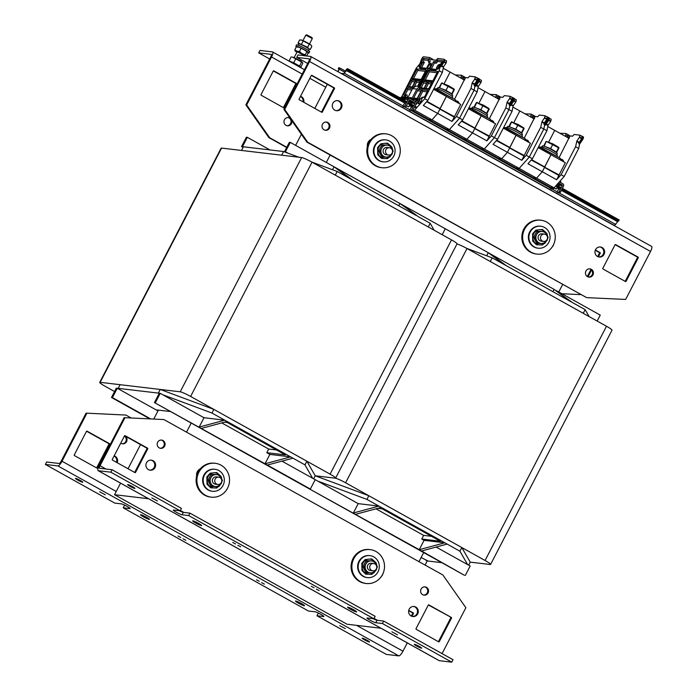 <?xml version="1.0" encoding="UTF-8"?>
<svg xmlns="http://www.w3.org/2000/svg" width="697" height="697" viewBox="0 0 697 697"><rect width="100%" height="100%" fill="white"/><g stroke="black" fill="none" stroke-linecap="round" stroke-linejoin="round"><path stroke-width="1.05" d="M330.134 155.056L326.301 162.471M191.222 423.062L186.508 432.14M418.975 561.669L423.689 552.582M558.767 291.991L562.601 284.576M148.531 498.721L114.561 494.704L120.555 483.143M128.021 468.741L140.524 444.608M153.784 419.028L158.411 410.115M295.633 145.377L301.392 134.277M314.791 108.418L327.294 84.293M380.989 628.25L347.028 624.224L114.561 494.704M466.668 248.35L492.16 257.829L504.175 264.52L488.275 252.715L445.27 228.755L442.186 234.706L445.27 228.755L402.265 204.796L418.165 216.601L430.171 223.293L434.161 230.228M504.175 264.52L572.368 302.515L554.141 289.412L490.601 254.013L506.501 265.818M490.601 254.013L488.275 252.715L486.68 255.79M552.956 291.703L554.141 289.412L570.041 301.226M597.163 321.047L600.248 315.105L556.467 290.71M572.368 302.515L585.149 309.642L589.139 316.577M492.16 257.829L490.27 261.488L583.25 313.302L585.149 309.642M465.335 575.373L470.179 566.025L467.626 564.605L459.933 551.214L461.832 547.546L470.214 562.139L490.165 564.5A9.218 0.985 -152.6 0 0 490.592 564.431A9.218 0.985 -152.6 0 0 485.077 560.501L345.599 482.786A9.218 0.985 -152.6 0 0 335.187 478.159L315.236 475.798L313.667 478.822L315.236 475.798L368.844 495.741L366.944 499.401L378.959 506.092L353.362 512.992L358.206 503.635L378.959 506.092L447.143 544.087L421.554 550.987L419.228 549.689L444.825 542.789L424.072 540.332L419.228 549.689L309.424 488.919L464.402 575.269L421.554 550.987M355.688 514.29L381.285 507.39M377.774 508.331L382.252 508.862L440.365 541.247L421.746 539.042L424.072 540.332M366.944 499.401L317.754 481.096L358.206 503.635M317.754 481.096L315.201 479.675L310.357 489.033L309.424 488.919L154.446 402.57L265.026 463.775L290.623 456.875L292.94 458.173L267.352 465.065L310.357 489.033L315.201 479.675L312.648 478.255L304.955 464.864L306.854 461.205L315.236 475.798L335.187 478.159A9.218 0.985 -152.6 0 0 335.623 478.081A9.218 0.985 -152.6 0 0 330.099 474.152L190.621 396.445A9.218 0.985 -152.6 0 0 180.209 391.81L100.15 382.331A9.218 0.985 -152.6 0 0 99.715 382.409A9.218 0.985 -152.6 0 0 105.238 386.338L114.569 391.54M436.13 547.058L467.626 564.605M421.119 557.539L428.15 561.05L441.776 562.662M447.143 544.087L459.933 551.214M421.746 539.042L423.645 535.383L431.513 536.315M375.971 508.819L423.645 535.383M470.214 562.139L468.645 565.171M368.844 495.741L461.832 547.546M425.945 560.231L427.226 560.937L425.083 565.067M456.971 243.976A9.218 0.985 27.4 0 1 467.016 248.541L606.495 326.257A9.218 0.985 27.4 0 1 612.018 330.178L490.592 564.431M243.253 147.102L241.554 146.562L243.087 147.424M241.554 146.562L246.407 137.213L247.33 137.326L242.486 146.675M269.957 149.925L247.33 137.326M283.583 151.537L281.684 155.196L241.519 150.447L243.419 146.788L283.583 151.537L298.891 157.234M398.754 205.789L399.939 203.498L402.265 204.796M311.698 162L337.182 171.488L349.972 178.606L334.072 166.801L399.939 203.498L418.165 216.601M349.972 178.606L415.839 215.303M285.787 152.364L284.515 151.65L285.448 151.763L288 153.183M336.398 168.09L352.299 179.904M285.448 151.763L290.292 142.406L334.072 166.801L332.539 169.754M284.515 151.65L289.36 142.293L290.292 142.406M337.182 171.488L335.292 175.147L428.272 226.952L430.171 223.293M159.195 393.413L158.367 393.108L160.258 389.449L120.093 384.692L118.202 388.351L118.542 388.952L116.338 388.133L111.485 397.49L149.82 418.845M117.27 388.246L112.417 397.595L111.485 397.49M150.622 418.88L112.417 397.595M118.542 388.952L157.984 410.934M118.202 388.351L158.367 393.108M158.149 410.611L156.947 409.941L170.565 411.552M160.258 389.449L213.866 409.392L306.854 461.205M221.768 422.905L268.667 449.034L276.543 449.966M224.451 422.182L227.274 422.513L285.395 454.897L266.777 452.693L269.87 454.418L265.026 463.775L267.352 465.065M269.87 454.418L290.623 456.875L227.083 421.476L201.485 428.367M281.928 461.135L312.648 478.255M266.777 452.693L268.667 449.034M292.94 458.173L304.955 464.864M213.866 409.392L211.966 413.051L224.756 420.178L199.159 427.078L204.003 417.721L224.756 420.178L227.083 421.476M154.446 402.57L159.299 393.221L160.223 393.326L204.003 417.721M160.223 393.326L155.379 402.683M211.966 413.051L162.776 394.755M99.715 382.409L221.141 148.165A9.218 0.985 27.4 0 1 221.568 148.086L301.635 157.557A9.218 0.985 27.4 0 1 312.047 162.192L451.525 239.907A9.218 0.985 27.4 0 1 457.04 243.828L335.623 478.081M304.249 605.763A5.071 0.54 27.4 0 1 299.126 603.541A5.071 0.54 27.4 0 1 295.493 601.049A5.071 0.54 27.4 0 1 300.241 602.905A5.071 0.54 27.4 0 1 304.484 605.719A5.071 0.54 27.4 0 1 304.249 605.763M345.32 628.642L339.744 625.645L345.32 628.642M264.372 584.121L261.584 582.622L264.372 584.121M259.275 581.281L256.487 579.782L259.275 581.281M369.34 642.024A4.147 0.444 27.4 0 1 365.15 640.212A4.147 0.444 27.4 0 1 362.17 638.173A4.147 0.444 27.4 0 1 366.056 639.689A4.147 0.444 27.4 0 1 369.532 641.989A4.147 0.444 27.4 0 1 369.34 642.024M86.079 413.147L125.887 415.055L86.079 413.147L61.205 461.135A2.762 0.749 119.1 0 1 59.14 463.479L46.638 461.998L45.375 464.446L114.726 503.086L121.383 503.87A5.071 0.54 27.4 0 1 126.505 506.092A5.071 0.54 27.4 0 1 130.139 508.575A5.071 0.54 27.4 0 1 129.903 508.618L123.256 507.834L308.449 611.016L315.096 611.8A5.071 0.54 27.4 0 1 320.228 614.022A5.071 0.54 27.4 0 1 323.861 616.514A5.071 0.54 27.4 0 1 323.626 616.557L316.969 615.765L318.241 613.325L319.069 613.421M123.256 507.834L124.519 505.395L125.355 505.491M125.887 415.055L131.123 417.973M116.469 462.303A5.071 4.853 96.7 0 0 114.073 456.004M122.21 443.754A4.147 3.964 96.7 0 0 124.397 436.078M96.604 467.931A0.462 0.444 96.7 0 0 96.7 467.809L108.924 444.216A0.462 0.444 96.7 0 0 108.749 443.597L86.567 431.234M411.308 616.096L412.676 613.465A0.462 0.444 96.7 0 0 412.502 612.837L408.669 610.703M408.738 610.389L413.295 612.933A0.462 0.444 -83.3 0 1 413.478 613.552L412.014 616.375M316.969 615.765L386.33 654.405L398.823 655.886A5.532 1.499 -60.9 0 0 402.953 651.198L407.266 642.878M140.75 514.665A5.071 0.54 27.4 0 1 145.873 516.886A5.071 0.54 27.4 0 1 149.515 519.37A5.071 0.54 27.4 0 1 144.767 517.514A5.071 0.54 27.4 0 1 140.515 514.708A5.071 0.54 27.4 0 1 140.75 514.665M99.68 491.777L105.256 494.774L99.68 491.777M177.97 535.984L180.758 537.483L177.97 535.984M183.067 538.825L185.855 540.323L183.067 538.825M75.659 478.395A4.147 0.444 27.4 0 1 79.85 480.216A4.147 0.444 27.4 0 1 82.83 482.246A4.147 0.444 27.4 0 1 78.944 480.73A4.147 0.444 27.4 0 1 75.468 478.43A4.147 0.444 27.4 0 1 75.659 478.395M45.375 464.446L57.877 465.918A5.532 1.499 -60.9 0 0 62.007 461.231L86.881 413.243M114.169 455.812A5.071 4.853 -83.3 0 1 117.157 462.686M124.528 435.834A4.147 3.964 -83.3 0 1 122.602 443.823A4.147 3.964 -83.3 0 1 120.764 443.092M86.472 431.365A0.462 0.444 -83.3 0 1 87.073 431.173L109.542 443.693A0.462 0.444 -83.3 0 1 109.725 444.311L97.493 467.905A0.462 0.444 -83.3 0 1 96.9 468.088L74.422 455.568A0.462 0.444 -83.3 0 1 74.248 454.949L86.472 431.365M245.867 104.881L270.741 56.893A2.762 0.749 -60.9 0 0 271.29 54.383A2.762 0.749 -60.9 0 0 271.211 54.357L258.709 52.876L259.972 50.437L272.475 51.918A5.532 1.499 119.1 0 1 272.64 51.97A5.532 1.499 119.1 0 1 271.542 56.988L246.668 104.977L269.652 137.701L268.859 137.605L245.867 104.881L246.668 104.977M269.661 58.984L258.709 52.876M286.65 147.52L268.859 137.605M286.789 147.25L269.652 137.701M587.336 276.509L590.969 269.504M597.66 256.592L599.446 253.142A0.462 0.444 96.7 0 0 599.272 252.514L595.264 250.284M283.374 107.608A0.462 0.444 96.7 0 0 283.47 107.486L295.694 83.901A0.462 0.444 96.7 0 0 295.519 83.274L273.337 70.92M287.059 125.73A4.147 3.964 96.7 0 0 288.027 117.54M303.064 101.884A5.071 4.853 96.7 0 0 300.424 96.5M300.52 96.308A5.071 4.853 -83.3 0 1 303.796 102.293M291.782 120.598A4.147 3.964 -83.3 0 1 287.452 125.8A4.147 3.964 -83.3 0 1 284.454 119.745A4.147 3.964 -83.3 0 1 290.074 118.168M261.201 95.254A0.462 0.444 -83.3 0 1 261.018 94.626L273.25 71.042A0.462 0.444 -83.3 0 1 273.843 70.85L296.321 83.37A0.462 0.444 -83.3 0 1 296.495 83.997L284.263 107.582A0.462 0.444 -83.3 0 1 283.67 107.774L261.201 95.254M561.913 293.742L580.618 294.613M587.885 276.805L588.024 276.822A0.462 0.444 -83.3 0 1 588.007 276.857L591.544 270.027M595.377 249.996L600.073 252.61A0.462 0.444 -83.3 0 1 600.248 253.238L598.366 256.871M283.906 109.385L308.78 61.397A2.762 0.749 -60.9 0 0 309.329 58.888A2.762 0.749 -60.9 0 0 309.25 58.862L296.748 57.381L298.011 54.941L310.513 56.422A5.532 1.499 119.1 0 1 310.67 56.474A5.532 1.499 119.1 0 1 309.581 61.493L284.707 109.481L307.691 142.205L306.889 142.11L283.906 109.385L284.707 109.481M307.699 63.479L296.748 57.381M307.691 142.205L586.647 297.628L306.889 142.11M598.81 256.984A5.071 4.853 96.7 0 0 599.995 246.956M588.556 277.023A4.147 3.964 96.7 0 0 589.523 268.833M625.165 281.353A0.462 0.444 96.7 0 0 625.261 281.231L637.485 257.637A0.462 0.444 96.7 0 0 637.311 257.019L615.129 244.664M321.413 112.112A0.462 0.444 96.7 0 0 321.509 111.99L333.732 88.397A0.462 0.444 96.7 0 0 333.558 87.778L311.376 75.415M325.098 130.234A4.147 3.964 96.7 0 0 326.065 122.045M336.128 110.631A5.071 4.853 96.7 0 0 337.313 100.595M332.852 103.287A5.071 4.853 -83.3 0 1 341.931 106.232A5.071 4.853 -83.3 0 1 336.52 110.692A5.071 4.853 -83.3 0 1 332.852 103.287M322.493 124.24A4.147 3.964 -83.3 0 1 329.916 126.654A4.147 3.964 -83.3 0 1 325.49 130.304A4.147 3.964 -83.3 0 1 322.493 124.24M367.406 146.492A6.447 6.168 -83.3 0 1 371.074 139.409M299.231 99.749A0.462 0.444 -83.3 0 1 299.057 99.131L311.28 75.546A0.462 0.444 -83.3 0 1 311.881 75.354L334.351 87.874A0.462 0.444 -83.3 0 1 334.534 88.493L322.302 112.078A0.462 0.444 -83.3 0 1 321.709 112.269L299.231 99.749M586.647 297.628L625.653 299.44L650.528 251.451A5.532 1.499 119.1 0 0 651.625 246.433L310.67 56.474M604.064 254.396A5.071 4.853 -83.3 0 1 594.985 251.451A5.071 4.853 -83.3 0 1 600.396 246.991A5.071 4.853 -83.3 0 1 604.064 254.396M592.929 274.923A4.147 3.964 -83.3 0 1 585.497 272.51A4.147 3.964 -83.3 0 1 589.923 268.859A4.147 3.964 -83.3 0 1 592.929 274.923M553.801 244.046A6.447 6.168 -83.3 0 1 552.163 247.008M626.054 281.327A0.462 0.444 -83.3 0 1 625.462 281.518L602.992 268.99A0.462 0.444 -83.3 0 1 602.809 268.371L615.042 244.786A0.462 0.444 -83.3 0 1 615.634 244.595L638.103 257.115A0.462 0.444 -83.3 0 1 638.286 257.733L626.054 281.327L625.261 281.231M192.886 520.833A5.071 0.54 27.4 0 1 198.009 523.055A5.071 0.54 27.4 0 1 201.642 525.538A5.071 0.54 27.4 0 1 196.903 523.682A5.071 0.54 27.4 0 1 192.651 520.877A5.071 0.54 27.4 0 1 192.886 520.833M151.815 497.946L157.391 500.943L151.815 497.946M232.763 542.466L235.551 543.965L232.763 542.466M237.86 545.307L240.648 546.805L237.86 545.307M127.795 484.563A4.147 0.444 27.4 0 1 131.986 486.384A4.147 0.444 27.4 0 1 134.965 488.414A4.147 0.444 27.4 0 1 131.08 486.898A4.147 0.444 27.4 0 1 127.603 484.598A4.147 0.444 27.4 0 1 127.795 484.563M179.329 510.727A5.071 0.54 -152.6 0 0 183.302 512.347L189.95 513.131L188.687 515.571L182.039 514.787A5.071 0.54 27.4 0 1 176.907 512.565A5.071 0.54 27.4 0 1 173.274 510.082A5.071 0.54 27.4 0 1 173.509 510.038L180.166 510.823L181.429 508.383L112.078 469.743L110.814 472.183L98.312 470.702A5.532 1.499 119.1 0 1 98.146 470.658A5.532 1.499 119.1 0 1 99.244 465.64L124.118 417.651L163.926 419.559L124.118 417.651M373.052 618.657A5.071 0.54 -152.6 0 0 377.025 620.286L383.672 621.071L382.409 623.51L375.761 622.726A5.071 0.54 27.4 0 1 370.63 620.504A5.071 0.54 27.4 0 1 366.997 618.012A5.071 0.54 27.4 0 1 367.232 617.978L373.88 618.762L188.687 515.571M373.88 618.762L375.152 616.322L189.95 513.131M383.672 621.071L453.024 659.711L451.761 662.15L439.258 660.669A5.532 1.499 119.1 0 1 439.093 660.617A5.532 1.499 119.1 0 1 438.971 660.512M124.92 417.738L100.037 465.727A2.762 0.749 -60.9 0 0 99.497 468.236A2.762 0.749 -60.9 0 0 99.575 468.262L112.078 469.743M442.072 653.612L465.866 607.706L442.883 574.981L163.926 419.559M417.712 613.9A5.071 4.853 -83.3 0 1 408.634 610.955A5.071 4.853 -83.3 0 1 414.044 606.495A5.071 4.853 -83.3 0 1 417.712 613.9M428.08 592.947A4.147 3.964 -83.3 0 1 420.648 590.533A4.147 3.964 -83.3 0 1 425.074 586.883A4.147 3.964 -83.3 0 1 428.08 592.947M383.054 573.457A6.447 6.168 -83.3 0 1 381.407 576.428M451.334 617.437A0.462 0.444 -83.3 0 1 451.517 618.056L439.284 641.641A0.462 0.444 -83.3 0 1 438.692 641.832L416.214 629.313A0.462 0.444 -83.3 0 1 416.039 628.694L428.263 605.101A0.462 0.444 -83.3 0 1 428.864 604.909L451.334 617.437L428.359 604.979M124.51 435.86A0.462 0.444 -83.3 0 1 125.111 435.669L147.581 448.188A0.462 0.444 -83.3 0 1 147.755 448.816L135.532 472.4A0.462 0.444 -83.3 0 1 134.93 472.592L112.461 460.072A0.462 0.444 -83.3 0 1 112.287 459.454L124.51 435.86M196.65 475.903A6.447 6.168 -83.3 0 1 200.327 468.82M157.644 442.264A4.147 3.964 -83.3 0 1 165.067 444.677A4.147 3.964 -83.3 0 1 160.641 448.328A4.147 3.964 -83.3 0 1 157.644 442.264M146.501 462.791A5.071 4.853 -83.3 0 1 155.579 465.735A5.071 4.853 -83.3 0 1 150.169 470.196A5.071 4.853 -83.3 0 1 146.501 462.791M149.777 470.135A5.071 4.853 96.7 0 0 150.961 460.107M160.249 448.258A4.147 3.964 96.7 0 0 161.216 440.068M134.643 472.427A0.462 0.444 96.7 0 0 134.73 472.305L146.962 448.72A0.462 0.444 96.7 0 0 146.779 448.101L124.606 435.738M356.385 611.931A5.071 0.54 27.4 0 1 351.262 609.709A5.071 0.54 27.4 0 1 347.629 607.226A5.071 0.54 27.4 0 1 352.368 609.073A5.071 0.54 27.4 0 1 356.62 611.888A5.071 0.54 27.4 0 1 356.385 611.931M397.456 634.81L391.88 631.813L397.456 634.81M319.165 590.612L316.377 589.113L319.165 590.612M314.068 587.771L311.28 586.273L314.068 587.771M421.476 648.193A4.147 0.444 27.4 0 1 417.285 646.38A4.147 0.444 27.4 0 1 414.306 644.342A4.147 0.444 27.4 0 1 418.191 645.858A4.147 0.444 27.4 0 1 421.668 648.158A4.147 0.444 27.4 0 1 421.476 648.193M180.166 510.823L110.814 472.183M382.409 623.51L451.761 662.15M412.458 616.496A5.071 4.853 96.7 0 0 413.643 606.46M423.706 595.046A4.147 3.964 96.7 0 0 424.673 586.857M438.396 641.676A0.462 0.444 96.7 0 0 438.491 641.545L450.715 617.96A0.462 0.444 96.7 0 0 450.541 617.342M388.124 147.851A3.685 3.529 96.7 0 0 388.595 155.065A3.685 3.529 96.7 0 0 392.524 151.815A3.685 3.529 96.7 0 0 388.124 147.851M388.238 147.825A3.685 3.529 96.7 0 0 383.123 150.709A3.685 3.529 96.7 0 0 387.419 154.699M392.254 149.881A5.985 5.733 96.7 0 0 381.686 148.139A5.985 5.733 96.7 0 0 386.574 157.104A5.985 5.733 96.7 0 0 391.81 153.636M391.914 153.479L389.815 157.095L383.193 157.104L379.935 151.118L383.298 145.133L389.919 145.124L393.178 151.101L392.228 152.904M383.193 157.104L381.843 156.947L378.584 150.961L381.947 144.976L383.298 145.133M378.584 150.961L379.935 151.118M381.947 144.976L389.919 145.124M393.788 145.464A11.056 10.577 -83.3 0 1 393.256 156.982A11.056 10.577 -83.3 0 1 383.202 161.852A11.056 10.577 -83.3 0 1 373.993 149.628A11.056 10.577 -83.3 0 1 385.798 139.888A11.056 10.577 -83.3 0 1 393.788 145.464M383.202 161.852L382.67 161.791A11.056 10.577 -83.3 0 1 373.461 149.567A11.056 10.577 -83.3 0 1 385.267 139.827L385.798 139.888M375.326 165.355A17.042 16.31 96.7 0 0 381.965 167.733A17.042 16.31 96.7 0 0 400.165 152.721A17.042 16.31 96.7 0 0 385.972 133.876A17.042 16.31 96.7 0 0 368.591 145.281A17.042 16.31 96.7 0 0 375.326 165.355M381.965 167.733L381.172 167.637A17.042 16.31 -83.3 0 1 374.533 165.259A17.042 16.31 -83.3 0 1 367.789 145.185A17.042 16.31 -83.3 0 1 385.171 133.789L385.972 133.876M543.102 234.201A3.685 3.529 96.7 0 0 543.564 241.415A3.685 3.529 96.7 0 0 547.502 238.165A3.685 3.529 96.7 0 0 543.102 234.201M543.207 234.175A3.685 3.529 96.7 0 0 538.101 237.058A3.685 3.529 96.7 0 0 542.397 241.049M547.232 236.231A5.985 5.733 96.7 0 0 536.664 234.48A5.985 5.733 96.7 0 0 541.552 243.453A5.985 5.733 96.7 0 0 546.779 239.986M546.892 239.829L544.793 243.445L538.171 243.453L534.913 237.468L538.276 231.482L544.897 231.474L548.156 237.45L547.206 239.254M538.171 243.453L536.821 243.288L533.562 237.311L536.925 231.317L538.276 231.482M533.562 237.311L534.913 237.468M536.925 231.317L544.897 231.474M548.766 231.813A11.056 10.577 -83.3 0 1 548.234 243.331A11.056 10.577 -83.3 0 1 538.18 248.202A11.056 10.577 -83.3 0 1 528.971 235.978A11.056 10.577 -83.3 0 1 540.776 226.237A11.056 10.577 -83.3 0 1 548.766 231.813M538.18 248.202L537.648 248.132A11.056 10.577 -83.3 0 1 528.439 235.908A11.056 10.577 -83.3 0 1 540.245 226.177L540.776 226.237M530.304 251.695A17.042 16.31 96.7 0 0 536.943 254.083A17.042 16.31 96.7 0 0 555.143 239.071A17.042 16.31 96.7 0 0 540.95 220.226A17.042 16.31 96.7 0 0 523.56 231.631A17.042 16.31 96.7 0 0 530.304 251.695M536.943 254.083L536.141 253.987A17.042 16.31 -83.3 0 1 529.502 251.6A17.042 16.31 -83.3 0 1 522.767 231.535A17.042 16.31 -83.3 0 1 540.149 220.13L540.95 220.226M217.377 477.262A3.685 3.529 96.7 0 0 217.839 484.476A3.685 3.529 96.7 0 0 221.777 481.235A3.685 3.529 96.7 0 0 217.377 477.262M217.481 477.236A3.685 3.529 96.7 0 0 212.376 480.12A3.685 3.529 96.7 0 0 216.671 484.119M221.498 479.292A5.985 5.733 96.7 0 0 210.938 477.55A5.985 5.733 96.7 0 0 215.826 486.523A5.985 5.733 96.7 0 0 221.054 483.056M221.167 482.89L219.067 486.506L212.446 486.515L209.187 480.538L212.55 474.544L219.172 474.535L222.43 480.521L221.48 482.315M212.446 486.515L211.086 486.358L207.828 480.372L211.191 474.387L212.55 474.544M207.828 480.372L209.187 480.538M211.191 474.387L219.172 474.535M223.04 474.875A11.056 10.577 -83.3 0 1 222.509 486.393A11.056 10.577 -83.3 0 1 212.454 491.263A11.056 10.577 -83.3 0 1 203.245 479.039A11.056 10.577 -83.3 0 1 215.051 469.299A11.056 10.577 -83.3 0 1 223.04 474.875M212.454 491.263L211.923 491.202A11.056 10.577 -83.3 0 1 202.714 478.978A11.056 10.577 -83.3 0 1 214.519 469.238L215.051 469.299M204.578 494.765A17.042 16.31 96.7 0 0 211.217 497.144A17.042 16.31 96.7 0 0 229.418 482.132A17.042 16.31 96.7 0 0 215.225 463.296A17.042 16.31 96.7 0 0 197.835 474.692A17.042 16.31 96.7 0 0 204.578 494.765M211.217 497.144L210.416 497.048A17.042 16.31 -83.3 0 1 203.777 494.67A17.042 16.31 -83.3 0 1 197.042 474.605A17.042 16.31 -83.3 0 1 214.423 463.2L215.225 463.296M372.355 563.612A3.685 3.529 96.7 0 0 372.817 570.826A3.685 3.529 96.7 0 0 376.755 567.576A3.685 3.529 96.7 0 0 372.355 563.612M372.459 563.585A3.685 3.529 96.7 0 0 367.354 566.469A3.685 3.529 96.7 0 0 371.649 570.46M376.476 565.642A5.985 5.733 96.7 0 0 365.916 563.899A5.985 5.733 96.7 0 0 370.804 572.864A5.985 5.733 96.7 0 0 376.031 569.397M376.145 569.24L374.045 572.856L367.424 572.864L364.165 566.879L367.528 560.893L374.15 560.885L377.408 566.861L376.458 568.665M367.424 572.864L366.064 572.699L362.806 566.722L366.169 560.728L367.528 560.893M362.806 566.722L364.165 566.879M366.169 560.728L374.15 560.885M378.009 561.224A11.056 10.577 -83.3 0 1 377.486 572.742A11.056 10.577 -83.3 0 1 367.432 577.613A11.056 10.577 -83.3 0 1 358.223 565.389A11.056 10.577 -83.3 0 1 370.029 555.648A11.056 10.577 -83.3 0 1 378.009 561.224M367.432 577.613L366.892 577.543A11.056 10.577 -83.3 0 1 357.692 565.328A11.056 10.577 -83.3 0 1 369.497 555.587L370.029 555.648M359.556 581.106A17.042 16.31 96.7 0 0 366.195 583.494A17.042 16.31 96.7 0 0 384.395 568.482A17.042 16.31 96.7 0 0 370.203 549.637A17.042 16.31 96.7 0 0 352.813 561.041A17.042 16.31 96.7 0 0 359.556 581.106M366.195 583.494L365.394 583.398A17.042 16.31 -83.3 0 1 358.755 581.019A17.042 16.31 -83.3 0 1 352.011 560.946A17.042 16.31 -83.3 0 1 369.401 549.541L370.203 549.637M302.934 40.609L305.791 35.146L312.291 38.518L309.477 43.998M312.291 38.518L311.995 37.577L306.732 34.85L305.791 35.146M303.474 55.586L303.657 55.089L297.227 51.752L294.082 57.685M305.434 55.821A5.985 0.636 -152.6 0 0 302.089 53.669A5.985 0.636 -152.6 0 0 296.878 51.142A5.985 0.636 -152.6 0 0 295.127 50.881A5.985 0.636 -152.6 0 0 295.188 50.968A5.985 0.636 -152.6 0 0 296.905 52.24M296.539 46.795L297.262 46.769A5.985 0.636 27.4 0 1 298.9 47.239A5.985 0.636 27.4 0 1 304.119 49.766A5.985 0.636 27.4 0 1 307.647 52.101A5.985 0.636 27.4 0 1 307.708 52.188A5.985 0.636 27.4 0 1 307.717 52.188L304.119 49.766L298.9 47.239L297.21 47.065M295.188 50.968L294.822 49.775L296.878 51.142L299.422 51.569L302.089 53.669L305.251 54.819L305.626 56.013M306.636 55.96L308.022 53.294L307.647 52.101M294.822 49.775L296.356 46.812A7.371 0.784 27.4 0 1 295.885 46.194A7.371 0.784 27.4 0 1 302.794 48.886A7.371 0.784 27.4 0 1 308.971 52.972A7.371 0.784 27.4 0 1 307.961 52.885M305.251 54.819L306.785 51.857M299.422 51.569L300.956 48.616M300.703 39.956A5.985 0.636 27.4 0 1 300.799 39.938A5.985 0.636 27.4 0 1 301.574 40.104A5.985 0.636 27.4 0 1 306.375 42.238A5.985 0.636 27.4 0 1 310.775 44.896A5.985 0.636 27.4 0 1 311.254 45.357A5.985 0.636 27.4 0 1 311.289 45.427M309.076 49.47A5.985 0.636 -152.6 0 0 309.12 49.47A5.985 0.636 -152.6 0 0 308.754 48.799A5.985 0.636 -152.6 0 0 304.354 46.15A5.985 0.636 -152.6 0 0 299.553 44.007A5.985 0.636 -152.6 0 0 298.673 44.05A5.985 0.636 -152.6 0 0 298.691 44.085M310.322 49.374L311.855 46.42L310.775 44.896L301.574 40.104L299.597 40.025L298.063 42.987L307.665 47.274L308.754 48.799L310.322 49.374L309.215 49.452M300.799 39.938L299.597 40.025M298.63 43.981L298.063 42.987M309.198 44.312L307.665 47.274M303.064 41.114L301.531 44.077M295.885 46.194L296.565 44.887A7.371 0.784 27.4 0 1 303.465 47.588A7.371 0.784 27.4 0 1 309.651 51.674L308.971 52.972M308.518 50.55L309.146 49.348A5.855 0.627 -152.6 0 0 304.232 46.098A5.855 0.627 -152.6 0 0 298.752 43.963L298.133 45.166M292.217 57.049A5.985 0.636 27.4 0 1 292.365 57.076A5.985 0.636 27.4 0 1 293.655 57.511A5.985 0.636 27.4 0 1 298.882 60.055A5.985 0.636 27.4 0 1 302.106 62.129A5.985 0.636 27.4 0 1 302.149 62.164M300.851 67.06L302.803 63.288L302.35 62.373L292.365 57.076M302.35 62.373L301.67 61.894L299.527 66.041L293.725 62.8L295.868 58.653M288.941 61.057A7.606 0.81 27.4 0 1 295.964 64.22A7.606 0.81 27.4 0 1 301.365 67.722L299.527 66.041M293.725 62.8L289.055 60.953L291.207 56.814M524.214 138.189L535.165 116.469L537.718 116.765L539.225 115.049L544.958 115.719L547.311 117.157L546.753 119.326L544.322 122.89L541.996 121.6L540.715 127.307L526.218 155.292L521.748 160.301L530.443 143.268L516.102 135.279L507.416 152.321L501.735 158.707L498.407 158.306L515.841 168.021L519.169 168.421L501.735 158.707L498.407 158.306L480.974 148.592L484.302 148.992L494.443 137.588L508.949 109.603L509.821 105.308L512.661 101.143A2.396 0.645 -60.9 0 0 513.654 98.094A2.396 0.645 -60.9 0 0 513.584 98.068L512.94 97.711M544.322 122.89L543.921 124.301L546.753 120.145A2.396 0.645 119.1 0 0 547.755 117.087L548.53 117.523A2.396 0.645 -60.9 0 0 548.461 117.497L547.807 117.14M541.996 121.6L544.427 118.028L546.753 119.326M546.962 118.873L544.636 117.575L544.427 118.028M544.636 117.575L544.984 115.859L547.311 117.157M547.755 117.087A2.396 0.645 119.1 0 0 547.685 117.07L544.984 115.859M532.107 117.776L533.344 116.251L530.8 115.946L531.14 114.09L524.998 113.82M559.081 157.618L570.033 135.889L572.586 136.194L574.093 134.477L579.826 135.148L582.178 136.586L581.62 138.755L579.19 142.319L576.863 141.029L575.591 146.736L561.085 174.712L556.624 179.73L558.855 175.426L544.523 167.437L542.283 171.75L536.603 178.136L554.037 187.841L550.717 187.449L515.841 168.021L519.169 168.421L529.319 157.017L543.817 129.032L544.697 124.737L547.528 120.572A2.396 0.645 -60.9 0 0 548.53 117.523A2.396 0.645 -60.9 0 0 548.461 117.497M556.624 179.73L542.283 171.75L536.603 178.136L519.169 168.421L529.319 157.017L543.817 129.032L544.697 124.737L543.921 124.301M523.987 155.997L509.646 148.008L507.416 152.321L501.735 158.707L466.868 139.278L463.54 138.886L480.974 148.592L484.302 148.992L494.443 137.588L497.545 139.313L493.084 144.331L521.748 160.301M524.118 155.475L496.386 140.62M534.19 118.934L519.849 110.954L513.82 122.585L519.849 110.954L512.914 107.085M545.995 124.397L547.99 125.504L546.918 130.766L532.412 158.742L526.218 155.292M546.918 130.766L540.715 127.307M532.29 117.418L534.486 118.638M532.708 117.471L534.555 118.499M533.344 116.251L534.843 117.087M535.47 116.504L534.242 115.815L534.085 116.66L534.242 115.815L531.14 114.09M514.56 98.913L516.294 99.749M516.311 99.889L515.972 101.605L514.046 100.534M513.811 100.969L515.763 102.058L515.972 101.605M515.763 102.058L513.323 105.622L511.406 104.55M511.128 104.968L513.114 106.075L513.323 105.622M513.114 106.075L512.051 111.337L497.545 139.313M489.338 118.76L500.298 97.04L502.842 97.336L504.358 95.62L510.099 96.299L512.426 97.597L511.886 99.898L509.455 103.461L507.128 102.171L505.848 107.878L491.341 135.863L494.443 137.588L508.949 109.603L509.821 105.308L510.596 105.744L513.436 101.579A2.396 0.645 -60.9 0 0 514.43 98.521A2.396 0.645 -60.9 0 0 514.36 98.504L513.715 98.138M497.24 98.347L498.477 96.822L495.924 96.517L496.273 94.661L499.374 96.386L499.218 97.231L499.374 96.386L500.594 97.075M503.321 128.161L516.102 135.279L509.777 147.485L496.743 140.219M505.848 107.878L512.051 111.337M521.312 132.996L523.874 127.952L518.159 124.51L511.589 122.027L524.066 128.562L521.835 132.874L515.536 129.084L508.88 126.619M510.892 122.646L508.836 126.61L511.589 122.027L509.333 126.767M505.856 128.004L506.092 127.542A9.218 0.985 27.4 0 1 516.939 132.099A9.218 0.985 27.4 0 1 522.454 136.028L521.983 136.943M507.259 127.629L507.834 126.471M521.87 135.253L522.436 134.164A8.338 0.889 -152.6 0 0 516.181 129.921A8.338 0.889 -152.6 0 0 507.86 126.401L507.425 127.682M507.73 126.418A8.338 0.889 -152.6 0 0 507.634 126.488L507.067 127.577M509.455 103.461L509.045 104.872L511.886 100.716A2.396 0.645 119.1 0 0 512.879 97.658L513.654 98.094A2.396 0.645 -60.9 0 0 513.584 98.068M507.128 102.171L509.559 98.599L511.886 99.898M512.095 99.444L509.768 98.146L509.559 98.599M509.768 98.146L510.117 96.43L512.443 97.728M512.879 97.658A2.396 0.645 119.1 0 0 512.809 97.641L510.117 96.43M496.273 94.661L490.13 94.391M491.341 135.863L486.881 140.872L495.567 123.839L481.235 115.859L472.549 132.892L466.868 139.278L463.54 138.886L446.106 129.172L449.434 129.564L459.576 118.159L474.082 90.174L474.953 85.879L477.793 81.715A2.396 0.645 -60.9 0 0 478.787 78.665A2.396 0.645 -60.9 0 0 478.717 78.639L478.072 78.282M509.045 104.872L509.821 105.308L512.661 101.143A2.396 0.645 -60.9 0 0 513.654 98.094L514.43 98.521M489.12 136.568L474.779 128.579L472.549 132.892L466.868 139.278L431.992 119.849L428.672 119.457L446.106 129.172L449.434 129.564L459.576 118.159L462.677 119.884L458.208 124.902L486.881 140.872M489.25 136.046L461.519 121.191M499.322 99.514L484.981 91.525L478.952 103.156L484.981 91.525L478.046 87.656M497.423 97.989L499.618 99.209M497.841 98.042L499.688 99.07M498.477 96.822L499.976 97.658M479.693 79.484L481.427 80.329M481.444 80.46L481.096 82.176L479.17 81.105M478.944 81.54L480.886 82.629L481.096 82.176M480.886 82.629L478.456 86.193L476.539 85.121M476.26 85.539L478.247 86.646L478.456 86.193M478.247 86.646L477.175 91.908L462.677 119.884M454.47 99.331L465.43 77.611L467.975 77.907L469.49 76.191L475.232 76.87L477.55 78.169L477.018 80.469L474.579 84.041L472.261 82.743L470.98 88.449L456.474 116.434L459.576 118.159L474.082 90.174L474.953 85.879L475.729 86.315L478.569 82.15A2.396 0.645 -60.9 0 0 479.562 79.092A2.396 0.645 -60.9 0 0 479.492 79.075L478.839 78.709M462.364 78.927L463.61 77.393L461.057 77.088L461.397 75.232L464.498 76.958L464.341 77.803L464.498 76.958L465.727 77.646M468.454 108.732L481.235 115.859L474.91 128.056L461.867 120.79M470.98 88.449L477.175 91.908M486.445 113.567L488.998 108.523L483.291 105.081L476.713 102.598L489.198 109.133L486.968 113.445L480.66 109.656L474.012 107.19M476.025 103.217L473.969 107.181L476.713 102.598L474.457 107.338M470.989 108.575L471.224 108.122A9.218 0.985 27.4 0 1 482.063 112.67A9.218 0.985 27.4 0 1 487.586 116.599L487.107 117.514M472.392 108.201L472.967 107.05M487.003 115.824L487.569 114.735A8.338 0.889 -152.6 0 0 481.313 110.492A8.338 0.889 -152.6 0 0 472.993 106.981L472.557 108.253M472.862 106.989A8.338 0.889 -152.6 0 0 472.758 107.059L472.191 108.148M579.19 142.319L578.789 143.73L581.62 139.574A2.396 0.645 119.1 0 0 582.622 136.516L583.398 136.952A2.396 0.645 -60.9 0 0 583.328 136.926L582.675 136.568M576.863 141.029L579.303 137.457L581.62 138.755M581.829 138.302L579.512 137.004L579.303 137.457M579.512 137.004L579.852 135.288L582.178 136.586M566.975 137.204L568.212 135.68L565.668 135.375L566.008 133.519L559.865 133.249M558.855 175.426L565.311 162.697L550.978 154.708L542.283 171.75L527.951 163.76L532.412 158.742M579.852 135.166L582.553 136.499A2.396 0.645 119.1 0 1 582.622 136.516M554.037 187.841L564.187 176.446L578.684 148.461L579.564 144.166L582.396 140.001A2.396 0.645 -60.9 0 0 583.398 136.952M579.564 144.166L578.789 143.73M558.985 174.903L531.253 160.049M569.057 138.363L554.725 130.383L548.696 142.014L554.725 130.383L547.781 126.514M536.603 178.136L533.283 177.735L536.603 178.136M564.187 176.446L561.085 174.712M578.684 148.461L575.591 146.736M567.166 136.847L569.353 138.067M567.585 136.9L569.432 137.928M568.212 135.68L569.719 136.516M566.008 133.519L569.109 135.244L568.952 136.089M549.428 118.342L551.17 119.178M551.188 119.318L550.839 121.034L548.914 119.954M548.678 120.398L550.63 121.487L550.839 121.034M550.63 121.487L548.199 125.051L546.274 123.979M547.99 125.504L548.199 125.051M549.306 117.95L548.53 117.523A2.396 0.645 -60.9 0 1 547.528 120.572L544.697 124.737L545.472 125.164L548.304 121.008A2.396 0.645 -60.9 0 0 549.306 117.95A2.396 0.645 -60.9 0 0 549.236 117.932L548.583 117.566M538.197 147.59L550.978 154.708L544.653 166.914L531.611 159.648M556.18 152.425L558.741 147.372L553.026 143.939L546.457 141.456L558.942 147.991L556.703 152.303L550.403 148.513L543.756 146.048M545.76 142.075L543.704 146.039L546.23 141.378L544.2 146.196M540.724 147.433L540.968 146.971A9.218 0.985 27.4 0 1 551.806 151.528A9.218 0.985 27.4 0 1 557.321 155.457L556.851 156.372M542.127 147.058L542.702 145.9M556.737 154.682L557.304 153.584A8.338 0.889 -152.6 0 0 551.048 149.35A8.338 0.889 -152.6 0 0 542.728 145.83L542.301 147.111M542.606 145.847A8.338 0.889 -152.6 0 0 542.501 145.917L541.935 147.006M474.579 84.041L474.178 85.443L477.018 81.288A2.396 0.645 119.1 0 0 478.011 78.23L478.787 78.665A2.396 0.645 -60.9 0 0 478.717 78.639M472.261 82.743L474.692 79.17L477.018 80.469M477.227 80.016L474.901 78.717L474.692 79.17M474.901 78.717L475.249 77.01L477.567 78.299M478.011 78.23A2.396 0.645 119.1 0 0 477.942 78.212L475.249 77.01M461.397 75.232L455.263 74.962M456.474 116.434L452.013 121.452L460.7 104.411L446.368 96.43L437.672 113.463L431.992 119.849L428.672 119.457L412.685 110.544M474.178 85.443L474.953 85.879L477.793 81.715A2.396 0.645 -60.9 0 0 478.787 78.665L479.562 79.092M454.244 117.14L439.912 109.15L437.672 113.463L431.992 119.849L414.558 110.135L424.708 98.73L439.206 70.754L440.086 66.45L442.917 62.286A2.396 0.645 -60.9 0 0 443.919 59.236A2.396 0.645 -60.9 0 0 443.85 59.21L437.716 58.487L436.2 60.212L429.291 59.393L429.631 57.529L432.732 59.262L432.637 59.785M452.013 121.452L423.34 105.474L427.801 100.455L442.307 72.479L443.588 66.764L441.663 65.701M454.374 116.617L426.642 101.762M464.446 80.085L450.114 72.096L444.085 83.727L450.114 72.096L443.17 68.228M462.555 78.561L464.742 79.78M462.974 78.613L464.821 79.641M463.61 77.393L465.108 78.23M444.825 60.055L446.559 60.9M446.577 61.031L446.228 62.747L444.303 61.676M444.067 62.111L446.019 63.2L446.228 62.747M446.019 63.2L443.588 66.764M440.086 66.45L440.861 66.886L443.693 62.721A2.396 0.645 -60.9 0 0 444.695 59.663A2.396 0.645 -60.9 0 0 444.625 59.646L443.972 59.28M401.69 96.813L416.336 68.045L419.76 64.046L421.319 59.733A2.396 0.645 119.1 0 1 423.497 56.806L429.631 57.529M438.404 66.86A2.3 0.627 -60.9 0 0 438.857 64.769A2.3 0.627 -60.9 0 0 437.193 66.476A2.3 0.627 -60.9 0 0 436.618 68.794A2.3 0.627 -60.9 0 0 438.404 66.86M438.857 64.769L439.633 65.204A2.3 0.627 119.1 0 1 439.18 67.295A2.3 0.627 119.1 0 1 437.394 69.23L436.618 68.794M421.093 65.152A2.396 0.645 119.1 0 1 419.237 67.165A2.396 0.645 119.1 0 1 419.838 64.76A2.396 0.645 119.1 0 1 421.563 62.983A2.396 0.645 119.1 0 1 421.093 65.152M407.71 97.972L405.881 97.754L405.471 95.289L406.978 94.836L407.388 97.301L408.015 97.38M405.881 97.754L407.388 97.301M405.471 95.289L403.467 95.053L406.978 94.836M403.467 95.053L407.092 88.057L407.832 89.591L405.218 94.626M407.092 88.057L412.511 88.693M411.805 90.061L407.832 89.591M413.713 87.604L412.363 87.439L415.9 80.608L420.282 81.131L417.59 86.315M412.363 87.439L414.349 87.047M415.9 80.608L416.649 82.141L414.114 87.02M419.577 82.49L416.649 82.141M407.693 86.89L411.239 80.059L415.56 80.573L412.014 87.404L407.693 86.89L412.319 86.811M411.239 80.059L411.979 81.593L409.453 86.472M414.854 81.932L411.979 81.593M411.779 78.996L417.015 68.916L426.059 69.988L420.831 80.068L411.779 78.996L413.539 78.578L421.136 79.475M417.015 68.916L417.756 70.449L413.539 78.578M425.353 71.347L417.756 70.449M423.314 58.339L428.672 58.975L428.333 60.831L430.31 61.066L426.259 68.89L419.821 68.123L422.652 62.66L421.162 62.486L423.314 58.339L424.055 59.872L422.913 62.068L424.403 62.242L421.572 67.705L426.564 68.297M421.162 62.486L422.913 62.068M428.411 60.386L424.055 59.872M428.333 60.831L428.62 62.312L429.605 62.425M419.821 68.123L421.572 67.705M422.652 62.66L424.403 62.242M427.557 67.897L427.636 69.656L429.422 68.123L431.121 64.83L431.042 63.079L429.265 64.612L427.557 67.897L428.847 68.62M429.265 64.612L430.798 65.466M412.093 98.216L416.815 89.111L419.516 86.55L427.749 70.528L426.686 70.406L418.392 86.402M426.686 70.406L427.557 70.894M405.61 96.125L404.678 96.012L404.199 97.075A4.6 1.464 114.2 0 1 404.208 97.083A4.6 1.464 114.2 0 1 404.434 97.292L404.739 97.458A4.6 1.019 -56 0 0 404.626 97.31A4.6 1.019 -56 0 0 404.6 97.301L404.73 97.458M404.678 96.012L405.628 96.543M405.236 97.763L405.663 96.43M433.586 89.303L446.368 96.43L440.042 108.627L427 101.361M415.464 101.701L416.475 99.741L413.33 99.366M414.044 100.899L415.769 101.1M410.716 106.223L412.093 106.388M412.99 109.943L414.558 110.135M418.531 89.408L421.641 89.774L416.832 99.052L413.373 98.643M419.777 88.319L423.776 88.789L427.313 81.958L422.94 81.444L419.986 87.142M423.488 80.382L432.532 81.453L437.76 71.373L428.716 70.301L423.488 80.382L425.24 79.963L429.457 71.835L428.716 70.301M419.428 99.357L422.199 97.266L424.212 97.502L427.836 90.514L421.981 89.817L417.181 99.087L419.428 99.357M421.258 97.981L422.19 98.085L421.258 100.995L419.245 103.783L418.165 103.653L419.106 100.743L420.918 98.233M415.839 102.05A2.954 0.802 119.1 0 1 417.895 99.993A2.954 0.802 119.1 0 1 417.311 102.677A2.954 0.802 119.1 0 1 415.543 105.02M438.788 64.751L440.365 64.76L442.517 60.613L437.158 59.977L435.642 61.693L433.665 61.458L429.605 69.282L436.043 70.049L436.679 68.829M427.662 82.002L424.116 88.833L428.437 89.347L431.983 82.516L427.662 82.002L428.402 83.535L431.277 83.875M413.678 98.05L417.137 98.46M417.477 90.732L420.936 91.141M422.199 97.266L424.517 96.918M420.152 98.817L417.181 99.087M421.981 89.817L422.73 91.351L427.13 91.873M418.932 98.669L422.73 91.351M419.995 88.136L421.154 87.857L423.68 82.978L422.94 81.444M424.081 88.197L421.154 87.857M423.68 82.978L426.608 83.318M424.116 88.833L425.876 88.414L428.402 83.535M428.751 88.754L425.876 88.414M432.837 80.861L425.24 79.963M429.457 71.835L437.054 72.732M437.158 59.977L437.716 61.484L441.811 61.972M435.642 61.693L436.2 63.209L437.716 61.484M433.665 61.458L434.405 62.991L436.2 63.209M436.348 69.456L431.365 68.864L429.605 69.282M431.365 68.864L434.405 62.991M438.875 64.586L440.67 64.168M419.106 100.743L420.77 101.666M421.293 98.059L422.068 98.486M424.708 98.73L427.801 100.455M439.206 70.754L442.307 72.479M451.569 94.139L454.13 89.094L448.415 85.653L441.846 83.17L454.331 89.704L452.092 94.017L445.792 90.235L439.145 87.761M441.149 83.788L439.093 87.752L441.628 83.1L439.589 87.909M436.113 89.155L436.357 88.693A9.218 0.985 27.4 0 1 447.195 93.241A9.218 0.985 27.4 0 1 452.719 97.171L452.24 98.085M437.516 88.772L438.099 87.622M452.135 96.395L452.702 95.306A8.338 0.889 -152.6 0 0 446.446 91.063A8.338 0.889 -152.6 0 0 438.125 87.552L437.69 88.824M437.995 87.561A8.338 0.889 -152.6 0 0 437.89 87.63L437.324 88.719M553.784 188.007L556.154 189.053L554.054 187.833M557.469 183.991L558.436 184.661L557.853 185.794M559.63 181.56L560.876 182.483L560.127 181.002M558.166 192.764L559.717 192.973L560.405 192.189L563.481 186.256A1.847 1.76 96.7 0 0 562.775 183.764L559.36 181.865M558.219 192.79L557.034 192.137L557.208 191.3L559.743 187.929M550.482 187.327L550.212 188.338L551.397 188.992L552.904 189.175L553.88 187.824M551.397 188.992L550.212 188.338M550.238 188.347L552.904 189.175M552.468 187.659L551.736 188.521M560.405 192.189L559.247 191.544L558.558 192.32L559.717 192.973M557.06 192.145L558.558 192.32M558.384 184.766L557.495 183.956M558.001 183.398L559.151 184.2L558.811 184.853M559.247 191.544L562.322 185.611A0.462 0.444 96.7 0 0 562.148 184.984L558.428 182.919M558.489 186.143L558.968 185.21A0.462 0.444 96.7 0 0 558.907 184.679M409.958 104.472L408.703 106.885L406.438 105.63M408.712 101.248L410.977 102.503L410.394 103.635M406.325 105.857L408.695 106.894M412.171 98.347L412.18 98.347A4.6 1.019 -56 0 0 412.066 98.199A4.6 1.019 -56 0 0 412.04 98.19L411.875 98.181A4.6 1.464 114.2 0 0 411.648 97.972A4.6 1.464 114.2 0 1 411.648 97.972A4.609 4.609 0 0 0 410.838 97.658A4.6 4.478 -66.7 0 1 411.43 97.876L411.648 97.963M413.417 100.333L413.304 99.331L412.101 98.53L409.775 97.502L408.895 97.989L413.33 100.499M411.997 98.242L412.04 98.19A4.609 4.609 0 0 1 413.304 99.331M403.014 96.7L403.119 96.709A4.6 4.478 -66.7 0 1 403.99 96.988M404.591 97.292L404.591 97.301A4.609 4.609 0 0 1 405.785 98.347L402.335 96.613L401.446 97.101L405.088 98.73M403.938 106.833L402.753 106.179L405.706 107.042L409.2 100.298A0.462 0.444 -83.3 0 1 409.801 100.107L414.68 102.825A0.462 0.444 -83.3 0 1 414.863 103.452L411.361 110.196L412.528 110.84L409.566 109.978L412.284 105.761M402.753 106.179L405.462 101.962M402.779 106.188L404.548 106.397L408.041 99.654A1.847 1.76 -83.3 0 1 410.437 98.887L415.316 101.605A1.847 1.76 -83.3 0 1 416.022 104.097L412.528 110.84M409.81 98.686L406.456 98.286A1.847 1.76 96.7 0 0 404.687 99.253L404.208 100.185M419.063 87.16L419.899 88.214L420.352 87.613L419.524 86.594M419.472 86.533L415.752 86.097L412.563 88.606L407.475 98.408M419.899 88.214L417.86 89.991L413.129 99.113M411.361 110.196L409.592 109.987L410.733 110.623M411.448 102.52A0.462 0.444 -83.3 0 1 411.509 103.051L411.265 102.712M408.747 101.178L410.925 102.607M409.087 100.534L411.692 102.041L411.352 102.694M405.706 107.042L404.548 106.397M404.643 99.349L402.03 97.894A1.847 1.76 96.7 0 0 400.235 97.972M416.815 89.111L412.563 88.606M614.257 225.619L619.224 219.991L562.409 188.329M337.862 71.617L339.134 68.681L338.315 68.576L338.725 67.783L339.674 67.897L338.08 71.739M338.315 68.576L339.143 69.038M340.85 73.281L343.882 73.647L346.008 70.022L347.115 68.768L348.012 68.881L343.055 74.509M561.242 187.685L556.528 185.053M417.041 107.338L414.95 106.171M413.783 105.526L408.128 102.372M406.97 101.727L348.012 68.881M618.788 220.827L561.974 189.166M560.815 188.521L555.884 185.777M416.405 108.061L414.515 107.007M413.356 106.362L407.693 103.208M406.534 102.564L347.585 69.717M615.765 224.486L559.064 192.895M557.025 191.753L552.242 189.096M550.203 187.955L411.605 110.736M409.566 109.595L404.783 106.937M402.744 105.796L344.562 73.377M606.495 326.257L485.077 560.501M467.016 248.541L345.599 482.786M221.568 148.086L100.15 382.331M451.525 239.907L330.099 474.152M312.047 162.192L190.621 396.445M180.209 391.81L301.635 157.557M412.502 612.837L413.295 612.933M412.676 613.465L413.478 613.552M57.877 465.918L398.823 655.886M108.749 443.597L109.542 443.693M108.924 444.216L109.725 444.311M96.7 467.809L97.493 467.905M402.953 651.198L356.576 625.357M116.242 491.455L62.007 461.231M283.47 107.486L284.263 107.582M295.694 83.901L296.495 83.997M295.519 83.274L296.321 83.37M599.272 252.514L600.073 252.61M599.446 253.142L600.248 253.238M271.542 56.988L302.21 74.074M309.843 78.325L325.787 87.212M321.509 111.99L322.302 112.078M333.732 88.397L334.534 88.493M333.558 87.778L334.351 87.874M637.311 257.019L638.103 257.115M637.485 257.637L638.286 257.733M309.581 61.493L650.528 251.451M183.302 512.347L182.039 514.787M377.539 620.347L374.062 618.405M183.816 512.408L180.349 510.474M105.944 469.02L100.037 465.727M147.581 448.188L146.779 448.101M147.755 448.816L146.962 448.72M135.532 472.4L134.73 472.305M377.025 620.286L375.761 622.726M439.258 660.669L98.312 470.702M451.517 618.056L450.715 617.96M439.284 641.641L438.491 641.545M389.85 145.115A7.606 7.284 96.7 0 0 378.959 155.082A7.606 7.284 96.7 0 0 389.327 157.095M390.425 156.084A7.606 7.284 96.7 0 0 391.993 153.366M392.228 149.263A7.606 7.284 96.7 0 0 389.989 145.246M544.827 231.465A7.606 7.284 96.7 0 0 533.937 241.432A7.606 7.284 96.7 0 0 544.305 243.445M545.403 242.434A7.606 7.284 96.7 0 0 546.962 239.716M547.206 235.603A7.606 7.284 96.7 0 0 544.967 231.596M219.093 474.526A7.606 7.284 96.7 0 0 208.211 484.493A7.606 7.284 96.7 0 0 218.57 486.506M219.677 485.495A7.606 7.284 96.7 0 0 221.237 482.786M221.48 478.673A7.606 7.284 96.7 0 0 219.241 474.657M374.071 560.876A7.606 7.284 96.7 0 0 363.189 570.843A7.606 7.284 96.7 0 0 373.548 572.856M374.655 571.845A7.606 7.284 96.7 0 0 376.214 569.127M376.458 565.014A7.606 7.284 96.7 0 0 374.219 561.007M541.787 122.053L544.113 123.343M548.304 121.008L546.753 120.145M503.687 127.464L507.189 128.71L504.916 127.568M504.175 128.631L504.576 127.856L507.189 128.71L525.285 138.79L507.198 128.718M506.641 130.008L507.102 129.128L525.285 138.79M524.736 140.088L525.198 139.208L528.317 140.916L527.063 139.94M528.117 141.979L528.317 140.916L528.718 141.813L527.089 140.402L526.679 141.177M511.886 100.716L513.436 101.579M509.28 126.749L511.363 121.958L511.981 121.766L511.371 121.949M515.51 129.564L518.159 124.51L515.562 129.59M524.066 128.562L523.874 127.952L521.835 132.874M506.919 102.625L509.246 103.914M468.82 108.035L472.322 109.281L470.048 108.14M469.299 109.202L469.708 108.427L472.322 109.281L490.418 119.361L472.331 109.29M471.773 110.579L472.235 109.699L490.418 119.361M489.869 120.668L490.322 119.779L493.441 121.487L492.195 120.511M493.249 122.55L493.441 121.487L493.842 122.384L492.213 120.973L491.812 121.748M477.018 81.288L478.569 82.15M474.413 107.321L476.487 102.529L477.105 102.337L476.504 102.52M480.634 110.135L483.291 105.081L480.686 110.161M489.198 109.133L488.998 108.523L486.968 113.445M576.654 141.482L578.98 142.772M582.396 140.001L581.62 139.574M538.554 146.893L542.066 148.139L539.792 146.997M539.042 148.06L539.443 147.285L542.066 148.139L560.153 158.219L542.074 148.147M541.508 149.437L541.97 148.557L560.153 158.219M559.604 159.517L560.066 158.637L563.185 160.345L561.93 159.36M562.984 161.408L563.185 160.345L563.585 161.242L561.956 159.831L561.555 160.606M544.148 146.178L546.23 141.386M550.377 148.992L553.026 143.939L550.43 149.019M558.942 147.991L558.741 147.372L556.703 152.303M472.052 83.196L474.369 84.485M433.943 88.606L437.455 89.852L435.181 88.711M434.431 89.782L434.832 88.998L437.455 89.852L455.55 99.932L437.463 89.861M436.906 91.15L437.359 90.27L455.559 99.941M454.993 101.239L455.455 100.351L458.574 102.058L457.328 101.082M458.382 103.121L458.574 102.058L458.974 102.956L457.345 101.544L456.944 102.32M441.384 66.11L443.379 67.217M442.917 62.286L443.693 62.721M439.537 87.892L441.619 83.1L442.238 82.908L441.628 83.1M445.766 90.706L448.415 85.653L445.819 90.741M454.331 89.704L454.13 89.094L452.092 94.017M553.592 188.39L552.425 187.746M562.322 185.611L558.968 185.21M558.942 184.609L562.148 184.984M404.687 99.253L408.041 99.654M414.863 103.452L411.509 103.051M414.68 102.825L411.483 102.45M345.442 71.12L339.709 67.931M344.841 72.279L339.378 69.238M617.995 220.731L561.834 189.436M559.682 188.242L555.675 186.003M412.223 106.075L407.553 103.478M405.401 102.276L346.792 69.622M617.307 221.515L561.364 190.342M559.238 189.157L556.807 187.807M411.779 106.998L409.348 105.639M404.957 103.191L346.104 70.406M614.71 225.671L343.499 74.562M304.476 69.709L272.64 51.97M439.093 660.617L98.146 470.658M389.457 147.747L387.044 147.459M388.595 155.065L386.173 154.778M392.742 150.247L391.906 147.119L387.523 143.138L380.884 143.782L377.582 147.572L377.757 154.743L381.468 158.411L387.576 158.611L392.132 154.054L392.672 152.077M544.435 234.096L542.013 233.809M543.564 241.415L541.151 241.127M547.72 236.597L546.884 233.469L542.501 229.479L535.862 230.132L532.56 233.922L532.735 241.092L536.446 244.76L542.554 244.961L547.11 240.395L547.65 238.426M218.71 477.157L216.288 476.87M217.839 484.476L215.425 484.188M221.994 479.658L221.158 476.53L216.776 472.549L210.137 473.193L206.835 476.983L207.009 484.154L210.721 487.822L216.828 488.022L221.385 483.465L221.925 481.488M373.679 563.507L371.266 563.22M372.817 570.826L370.403 570.538M376.972 566.008L376.136 562.88L371.754 558.889L365.115 559.543L361.813 563.333L361.987 570.503L365.698 574.171L371.806 574.372L376.363 569.815L376.894 567.837M300.625 61.083L301.243 59.881M309.12 49.47L309.573 49.452M443.919 59.236L444.695 59.663M557.417 186.63L556.171 189.035M560.763 181.481A4.609 4.609 0 0 0 560.231 180.889M557.034 192.137L558.192 192.781M410.568 97.597L410.533 97.589A4.609 4.609 0 0 0 409.775 97.502M408.895 97.989L408.581 98.538M403.119 96.709L403.093 96.7A4.609 4.609 0 0 0 402.335 96.613M404.208 97.083A4.609 4.609 0 0 0 403.397 96.77M401.446 97.101L401.132 97.658M419.516 86.55L420.352 87.613M399.276 97.441L401.402 97.693M345.442 71.111L339.674 67.897"/></g></svg>
